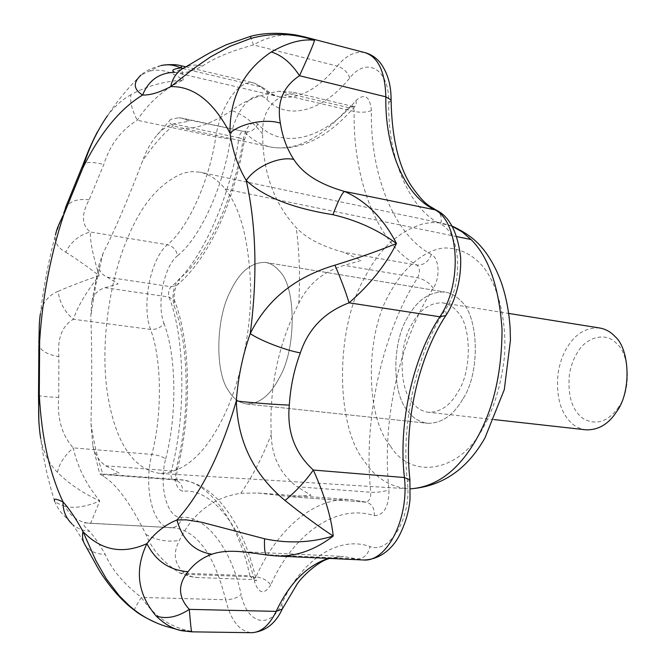 <?xml version="1.0" encoding="UTF-8"?>
<svg xmlns="http://www.w3.org/2000/svg" width="666" height="666" viewBox="0 0 666 666"><rect width="100%" height="100%" fill="white"/><g stroke="black" fill="none" stroke-linecap="round" stroke-linejoin="round"><path stroke-width="0.5" stroke-dasharray="3.33 2.5" d="M586.18 429.853C579.82 429.029 574.425 426.265 569.996 421.553C559.956 410.997 555.985 394.905 558.091 373.276C559.781 363.045 562.82 354.404 567.191 347.352C575.399 333.766 586.197 327.306 599.591 327.98M618.739 406.901C608.249 421.753 596.403 425.666 583.183 418.656C572.202 410.464 567.582 395.895 569.347 374.95C570.77 366.35 573.334 359.091 577.039 353.171C585.597 337.021 606.343 331.252 616.858 343.839C629.703 354.154 631.202 390.309 618.739 406.901M413.27 403.613C399.192 390.451 398.118 345.995 411.829 324.25C419.821 309.565 430.178 302.447 442.89 302.897C448.601 303.912 453.429 306.851 457.384 311.713C471.495 324.908 472.194 370.912 457.858 392.124C450.025 405.661 440.234 412.379 428.496 412.279C422.469 411.48 417.391 408.591 413.27 403.613M279.337 271.037C295.987 285.731 296.845 348.201 279.487 377.48C270.496 395.021 259.598 403.862 246.77 404.012C239.219 402.913 233.15 398.484 228.555 390.709C214.818 372.535 215.759 318.065 230.519 291.042C239.677 271.736 251.307 262.188 265.409 262.404C270.771 263.345 275.416 266.225 279.337 271.037C295.987 285.731 296.845 348.201 279.487 377.48C270.496 395.021 259.598 403.862 246.77 404.012C239.219 402.913 233.15 398.484 228.555 390.709C214.818 372.535 215.759 318.065 230.519 291.042C239.677 271.736 251.307 262.188 265.409 262.404C270.771 263.345 275.416 266.225 279.337 271.037M462.695 399.267C453.313 415.368 441.641 423.385 427.664 423.301C419.397 422.152 412.67 417.923 407.475 410.606C392.041 393.44 391.883 342.624 407.45 317.799C417.058 300.033 429.553 291.442 444.938 292.024C450.799 293.04 455.91 295.846 460.281 300.424C478.688 314.535 480.919 372.452 462.695 399.267C453.313 415.368 441.641 423.385 427.664 423.301C419.397 422.152 412.67 417.923 407.475 410.606C392.041 393.44 391.883 342.624 407.45 317.799C417.058 300.033 429.553 291.442 444.938 292.024C450.799 293.04 455.91 295.846 460.281 300.424C478.688 314.535 480.919 372.452 462.695 399.267M225.083 189.027C240.851 208.15 249.409 242.141 250.757 291C250.607 338.445 238.028 388.236 222.436 418.972C204.837 454.104 184.191 472.269 160.506 473.459C131.135 469.721 113.969 437.878 107.035 390.451C100.091 340.701 110.681 275.607 128.413 236.239C142.208 203.355 160.556 182.293 183.466 173.068L191.916 171.603L200.15 172.203C209.657 174.309 217.973 179.912 225.083 189.027L456.784 236.596M160.739 65.634C149.051 68.398 142.624 73.485 141.1 75.008L160.739 65.634L164.818 64.918M150.191 70.987C160.747 68.623 171.736 71.653 183.175 80.078L181.51 65.809M202.481 66.101C196.811 64.519 191.184 64.818 185.606 67L174.659 72.303L180.17 73.044C186.205 72.985 193.639 70.671 202.481 66.101C214.011 58.067 230.994 51.016 253.421 44.947C269.863 35.323 286.929 32.642 304.628 36.905L304.67 36.913M174.592 72.294L180.17 73.044M250.566 36.339L253.421 44.947L337.262 66.092C317.149 89.943 297.602 100.133 278.629 96.67C271.978 95.088 266.134 91.841 261.089 86.921L254.121 83C238.719 78.979 220.446 106.21 215.801 136.871C209.291 181.568 187.77 228.446 167.424 244.747C150.558 258.425 141.334 305.153 150.541 329.42C161.721 358.724 162.512 413.711 151.865 454.42C143.215 487.212 152.93 527.93 170.504 527.738L171.637 527.763C177.314 527.114 180.578 523.651 181.418 517.374C167.041 518.598 158.541 485.606 165.676 458.874C162.429 456.61 157.825 455.119 151.865 454.42L73.193 447.877C61.805 434.865 56.985 418.048 58.725 397.419L58.866 356.693C57.318 338.236 62.154 325.766 73.368 319.264C77.681 306.427 86.28 291.875 99.176 275.599C93.148 256.535 90.176 241.991 90.26 231.968C81.585 225.008 81.21 214.294 89.152 199.817L103.813 164.502C109.882 144.98 121.012 130.22 137.213 120.23C148.993 102.206 164.311 88.819 183.175 80.078C163.669 81.335 146.27 86.205 130.994 94.672C129.62 100.782 131.693 109.299 137.213 120.23L215.801 136.871L230.411 139.102C234.565 109.707 254.878 86.771 266.891 99.467C268.348 95.346 267.607 91.766 264.668 88.728M89.152 199.817C78.155 198.493 70.321 200.99 65.643 207.293L55.444 235.073C54.312 242.116 57.726 247.819 65.693 252.173C71.104 241.708 79.296 234.973 90.26 231.968L167.424 244.747C173.06 246.278 176.423 249.933 177.514 255.711C199.742 238.336 223.335 187.621 230.411 139.102M65.693 252.173C74.6 257.634 85.764 265.443 99.176 275.599C82.692 281.285 69.023 286.513 58.175 291.292C59.449 302.356 64.51 311.68 73.368 319.264L150.541 329.42C156.385 329.687 160.864 327.68 163.961 323.385C156.427 304.037 163.894 266.475 177.514 255.711M82.542 165.767L82.992 164.594C85.922 161.796 92.857 161.763 103.813 164.502M130.994 94.672C122.036 99.75 114.202 106.751 107.509 115.668L107.492 115.684M57.501 472.377C58.891 464.269 64.127 456.102 73.193 447.877C77.514 467.066 86.372 484.756 99.775 500.949C85.906 506.884 74.326 508.658 65.035 506.268C70.097 516.092 77.947 521.728 88.578 523.185L90.643 523.343L99.775 500.949C82.676 493.056 68.581 483.533 57.501 472.377C48.743 463.353 43.14 452.023 40.693 438.403L38.911 422.868M38.528 395.146L38.52 395.404C40.26 396.27 46.995 396.944 58.725 397.419M38.869 343.248L38.886 345.138C40.693 350.732 47.353 354.587 58.866 356.693M58.175 291.292C48.302 295.404 42.391 302.822 40.426 313.561L40.418 313.578C43.556 286.896 48.56 260.731 55.444 235.073M134.707 610.472L134.549 610.347C134.232 609.149 136.522 604.845 141.408 597.435C123.768 583.965 111.688 569.597 105.153 554.312C99.484 544.355 94.272 536.679 89.51 531.285C82.268 524.941 81.702 522.211 87.804 523.076L172.902 527.763C196.57 530.094 214.152 554.087 225.666 599.75C232.084 599.575 237.263 597.877 241.184 594.671C231.127 546.903 204.695 515.093 181.418 517.374M164.669 625.998L178.238 629.561L192.141 631.385C171.37 628.021 154.454 616.708 141.408 597.435L225.666 599.75C230.719 620.296 239.277 631.276 251.357 632.692M65.035 506.268C59.349 504.345 55.894 502.639 54.654 501.132C54.62 502.114 59.291 510.98 61.389 512.728L71.87 523.851C75.092 527.597 79.62 534.84 85.456 545.579L85.464 545.587C89.985 551.423 96.545 554.337 105.153 554.312M71.87 523.851C77.081 528.396 82.967 530.869 89.51 531.285M266.733 555.019L237.854 551.456M276.939 556.018L267.557 554.77L357.559 558.932C364.169 558.449 368.323 554.312 370.021 546.545C337.512 535.089 300.807 561.163 281.843 603.687C270.013 630.169 247.011 623.859 241.184 594.671M191.816 631.834L192.141 631.385L181.635 630.719M189.527 576.398L197.103 577.514L189.527 576.398L179.995 573.085C163.511 562.778 152.164 549.891 145.954 534.44C130.461 503.379 116.408 484.099 103.804 476.598L99.684 473.892L108.483 474.916L119.189 473.085L105.711 465.825C99.117 461.113 94.822 454.37 92.807 445.596L90.951 423.318C92.033 384.074 91.991 348.385 90.809 316.258L91.692 302.589C93.148 294.913 97.602 289.951 105.078 287.712L118.132 283.874L107.134 277.164C100.832 273.992 98.193 269.572 99.234 263.903L103.072 253.296C115.235 229.254 128.338 198.61 142.382 161.363C145.721 151.698 150.566 142.974 156.918 135.198C161.63 129.762 167.141 125.991 173.435 123.901L189.286 121.204L181.993 118.107L178.746 117.749L170.779 119.331C168.373 121.387 169.231 123.468 173.343 125.558L179.837 127.755C192.79 130.311 210.056 124.559 231.635 110.514C243.065 101.482 258.816 95.047 278.896 91.234L293.381 92.316L297.136 93.348L284.399 95.072C269.231 102.306 261.963 115.276 262.587 133.999C262.845 172.253 274.051 203.455 296.22 227.622C306.352 238.245 322.169 246.462 343.673 252.281L361.255 260.439L344.205 265.376C323.193 271.487 308.042 284.157 298.768 303.38C278.321 344.047 269.147 387.754 271.245 434.498C271.736 456.826 280.361 474.242 297.119 486.746L370.787 492.257C370.845 498.093 369.189 501.356 365.825 502.064L350.915 499.617C313.744 496.736 276.573 530.377 255.969 576.923C262.412 577.638 267.332 580.319 270.729 584.964C292.724 535.023 335.522 503.188 374.217 515.617C374.758 508.832 372.319 504.378 366.891 502.239L291.725 496.786L257.867 493.007L240.809 493.29C213.253 497.385 192.782 513.095 179.387 540.434C172.328 553.862 174.467 565.151 185.806 574.325L255.969 576.923L252.98 579.545L249.9 575.699L255.761 578.121L254.462 581.609C258.808 593.872 264.227 594.988 270.729 584.964M291.725 496.786L311.022 495.304L297.119 486.746M193.232 577.189L185.806 574.325M160.506 473.459L408.108 488.786C389.943 486.938 375.424 477.822 364.56 461.438C335.031 425.915 335.214 327.114 364.926 277.272C379.454 248.476 399.334 230.528 424.558 223.435L432.567 222.552L439.144 222.844L452.264 226.34M390.359 445.879C365.085 416.783 364.91 333.783 390.218 292.382C402.539 269.555 422.394 250.791 443.573 247.96C459.648 247.819 473.143 254.462 484.057 267.89C497.619 285.764 506.893 318.956 504.52 356.06C501.29 384.299 494.214 408.133 483.3 427.564L482.642 428.679C459.49 472.735 410.564 479.953 390.359 445.879M179.995 573.085L249.9 575.699C237.471 518.464 206.76 479.67 178.838 479.695L173.526 479.72C171.229 478.771 170.496 475.824 171.329 470.895C186.422 414.036 184.948 336.838 168.981 296.994C168.048 292.89 168.739 289.46 171.037 286.713C199.192 265.501 229.795 200.583 238.944 137.87L244.514 139.485L243.115 139.669C234.599 197.977 206.035 258.483 179.529 278.53C173.401 285.839 171.578 294.921 174.059 305.777C189.052 343.132 190.451 414.91 176.373 467.832C174.167 481.426 176.299 489.244 182.759 491.275C210.265 487.803 242.124 524.583 254.462 581.609M374.217 515.617C383.957 515.392 388.886 506.784 388.994 489.801C381.418 422.893 399.284 339.993 433.25 288.27C440.409 277.63 439.302 258.217 431.402 254.404C393.564 234.782 369.971 173.435 371.42 110.614C369.913 96.312 364.768 92.94 355.969 100.499C321.953 141.925 280.186 148.926 257.784 123.918C251.39 120.571 246.503 125.824 243.115 139.669M257.784 123.918C254.903 129.87 250.449 132.542 244.43 131.951C251.915 139.818 260.797 144.872 271.079 147.128C295.929 151.34 321.72 138.178 348.451 107.634L351.648 106.11L352.264 106.36L353.688 108.25L354.195 111.463C352.547 178.222 377.064 243.698 416.941 265.076C419.946 268.057 420.171 272.294 417.607 277.789C381.843 333.117 363.012 421.087 370.787 492.257C377.714 492.532 383.783 491.716 388.994 489.801M173.435 123.901L238.944 137.87C239.852 133.641 241.375 131.485 243.506 131.41L178.746 117.749M355.969 100.499L356.21 103.871L354.795 106.585M293.381 92.316L351.648 106.11L355.12 106.036L354.787 106.585L348.451 107.634L278.896 91.234M107.134 277.164L171.037 286.713L176.523 285.597L177.414 284.873L179.187 281.943L179.529 278.53M371.42 110.614C366.5 112.412 360.756 112.696 354.195 111.463L284.399 95.072M105.078 287.712L168.981 296.994L174.509 300.458L174.059 305.777M431.402 254.404C428.413 261.83 423.593 265.384 416.941 265.076L343.673 252.281M105.711 465.825L171.329 470.895L177.298 469.771L176.373 467.832M433.25 288.27C429.553 282.925 424.342 279.429 417.607 277.789L344.205 265.376M107.909 474.858L173.709 479.72C179.47 480.852 182.484 484.698 182.759 491.275M435.989 210.023C440.726 212.879 442.282 217.582 440.659 224.142C460.772 233.017 463.861 282.7 445.471 309.457C416.167 353.23 400.666 424.592 407.409 481.818C411.846 517.307 389.785 554.362 370.021 546.545M266.891 99.467C286.155 120.171 321.512 113.078 349.808 77.914C366.841 56.044 389.527 69.106 388.753 102.697C387.604 156.535 408.308 208.441 440.659 224.142M388.753 102.697L391.092 100.558M349.808 77.914C347.644 72.153 343.456 68.207 337.262 66.092C346.253 55.311 355.502 50.832 365.01 52.647M446.345 314.702L445.471 309.457M185.889 66.841L254.121 83L264.66 88.72L261.089 86.921L182.775 68.448M409.931 479.803L407.409 481.818M328.296 558.374L343.448 556.426L362.895 559.964M282.675 608.175L281.843 603.687M165.676 458.874C177.331 414.727 176.315 355.011 163.961 323.385M262.587 133.999C253.147 122.069 242.832 114.244 231.635 110.514M298.768 303.38C300.258 276.648 299.409 251.39 296.22 227.622M240.809 493.29C252.206 476.948 262.354 457.351 271.245 434.498M145.954 534.44C156.335 540.326 167.474 542.324 179.387 540.434M90.951 423.318C93.69 442.823 97.977 460.581 103.804 476.598M103.072 253.296L95.854 284.374L90.809 316.258M173.343 125.558C162.296 134.723 151.973 146.653 142.382 161.363M442.89 302.897L508.691 313.428M494.23 419.605L428.496 412.279M246.77 404.012L427.664 423.301L246.77 404.012M265.409 262.404L444.938 292.024L265.409 262.404M452.097 226.057L443.032 223.46L200.15 172.203M174.659 72.303L278.629 96.67L271.353 93.848L264.66 88.72M141.1 75.008L141.1 75.008C128.496 87.354 117.291 100.916 107.509 115.668L105.794 118.065C106.86 116.425 100.974 124.992 97.269 132.093M39.336 323.651L40.418 313.578M156.768 623.018L164.427 625.915M88.578 523.185L172.902 527.763L88.628 523.193M108.483 474.916L173.526 479.72L177.414 481.302C176.548 479.778 176.515 475.94 177.298 469.771C191.958 413.32 190.709 341.8 174.509 300.458C173.934 298.376 174.017 295.096 174.758 290.609L176.523 285.597C194.314 270.871 209.94 247.544 223.41 215.642C233.15 191.583 240.185 166.2 244.514 139.485L247.569 131.094L243.506 131.41L181.993 118.107M354.787 106.585C327.447 138.062 299.542 151.582 271.079 147.128L179.837 127.755M195.979 577.497L252.98 579.545L256.518 580.727L255.761 578.121C247.186 542.149 233.683 515.043 215.251 496.811C203.879 486.305 191.741 480.602 178.838 479.695L100.649 473.901M257.867 493.007L350.915 499.617L366.891 502.239L293.972 496.994M329.745 558.441L343.448 556.426L238.178 551.481M92.807 445.596L99.684 473.892M99.234 263.903L91.692 302.589M170.779 119.331L156.918 135.198M54.654 501.132C48.185 480.969 43.531 460.056 40.693 438.403"/><path stroke-width="1" d="M508.691 313.428L599.591 327.98C605.377 328.987 610.347 331.66 614.493 335.989L614.968 336.488C629.986 349.076 631.443 391.924 616.733 411.48C608.724 423.984 598.543 430.111 586.18 429.853L494.23 419.605M160.847 65.609C167.74 64.036 174.359 64.818 180.702 67.957C172.902 69.031 170.871 70.479 174.592 72.294M164.818 64.918C171.612 64.411 176.665 64.594 179.97 65.468L181.51 65.809L180.702 67.957L182.775 68.448M391.092 100.558L391.1 100L385.847 96.82C385.098 71.712 378.155 56.985 365.01 52.647L304.67 36.913L314.543 40.285C293.373 33.242 272.144 32.617 250.841 38.412L229.87 46.37L210.548 56.893L193.656 68.573L170.746 86.597C159.715 92.449 150.333 95.263 142.599 95.038C148.635 80.328 159.316 72.744 174.659 72.303M107.492 115.684C96.795 131.219 88.603 148.61 82.9 167.849C100.15 133.009 120.046 108.741 142.599 95.038C133.367 89.252 132.867 82.576 141.092 75.008L141.117 74.992M362.895 559.964L363.619 559.998C387.229 562.112 409.182 518.015 404.412 477.539C398.143 424.167 412.637 357.459 439.868 316.783C463.061 283.067 459.115 220.071 433.907 209.324C404.021 195.163 384.748 147.036 385.847 96.82L299.517 75.733C291.425 63.237 282.026 55.32 271.312 51.973C287.795 42.574 302.206 38.678 314.543 40.285C313.628 43.964 308.616 55.786 299.517 75.733C282.942 86.697 276.565 102.514 280.386 123.168C265.717 118.365 240.409 123.376 229.995 133.15C213.511 101.665 193.764 86.147 170.746 86.597C172.594 77.456 177.539 70.929 185.598 67.008C190.717 64.044 205.794 54.82 212.745 51.282L226.373 44.714L250.566 36.339M250.841 38.412L250.632 36.322C259.049 33.933 275.624 31.668 296.179 35.04L304.628 36.888M97.269 132.093C88.428 149.467 86.497 155.952 82.992 164.594L82.9 167.849L63.894 214.352L65.643 207.301L82.542 165.767M40.418 313.578C39.152 321.27 38.894 330.428 39.652 341.05C42.524 296.811 50.608 254.579 63.894 214.352C59.307 222.685 56.493 229.587 55.444 235.056M38.886 345.13L39.652 341.05L39.294 394.83L38.52 395.404L38.911 422.868M54.654 501.132C53.288 498.351 56.094 498.634 63.07 501.981C49.459 472.927 41.542 437.212 39.294 394.83C38.079 410.289 38.536 424.8 40.676 438.353M135.031 610.439L134.549 610.347C116.741 597.369 102.839 576.456 98.685 569.397L85.464 545.587C82.751 541.316 81.918 536.63 82.942 531.518L95.896 560.581L106.335 578.846L119.306 595.804L129.52 605.918L135.031 610.439C143.973 617.224 153.854 622.41 164.669 625.998L164.427 625.915M164.735 626.023L181.66 630.719C172.952 628.97 164.46 624.084 156.169 616.042C137.471 593.922 134.399 569.78 146.945 543.614C122.627 554.595 101.299 550.566 82.942 531.518C75.924 518.606 69.297 508.757 63.07 501.981C62.779 510.372 65.701 517.657 71.853 523.834M264.527 538.769C287.928 543.714 310.822 542.807 333.216 536.038C319.588 527.181 303.521 515.326 285.031 500.491C253.796 474.642 237.554 441.45 236.313 400.907C221.054 453.338 201.257 493.031 176.923 519.988C182.651 540.151 194.33 551.565 211.954 554.212C202.397 557.608 194.43 563.453 188.045 571.736C169.289 570.221 155.586 560.847 146.945 543.614C155.12 532.642 165.11 524.766 176.923 519.988L186.097 519.83L201.848 522.286L264.527 538.769C264.186 548.951 264.918 554.362 266.733 555.019L276.939 556.018M285.031 500.491C296.137 491.217 305.569 481.068 313.328 470.046C324.7 495.529 331.327 517.524 333.216 536.038C315.526 549.617 297.144 556.293 278.088 556.068L277.988 556.068M237.854 551.456L235.506 551.356C226.099 550.998 218.248 551.956 211.954 554.212M156.169 616.042C166.408 619.363 177.456 617.132 189.311 609.365C190.484 624.025 191.309 631.51 191.766 631.834L191.816 631.834M188.045 571.736C177.631 584.582 178.055 597.119 189.311 609.365L276.19 611.38L282.267 609.04L297.244 583.857C302.306 576.356 318.506 560.93 329.745 558.441M289.319 405.086C274.126 404.553 247.444 402.447 236.313 400.907C238.028 377.63 242.665 355.203 250.233 333.608C266.875 299.8 295.105 276.989 334.923 265.168C341.15 279.603 345.862 292.158 349.051 302.822C324.617 312.088 308.375 328.779 300.324 352.905C294.106 369.588 290.443 386.979 289.319 405.086C286.755 431.343 294.755 452.997 313.328 470.046L404.412 477.539L409.931 479.803M334.923 265.168C358.499 257.892 379.004 250.666 396.461 243.515C385.789 264.877 369.988 284.648 349.051 302.822L439.868 316.783L445.829 315.509L446.345 314.702M280.386 123.168C282.426 136.771 286.896 148.876 293.814 159.474C279.437 156.027 255.569 166.525 246.254 180.486C256.302 225.641 257.625 276.681 250.233 333.608C260.306 340.567 285.514 350.283 300.324 352.905M293.814 159.474C302.855 173.751 319.73 184.39 344.43 191.4C366.15 200.974 383.491 218.34 396.461 243.515C377.988 229.87 356.81 220.263 332.925 214.702C292.64 208.258 263.753 196.853 246.254 180.486C237.978 166.608 232.559 150.832 229.995 133.15C229.604 97.702 243.373 70.646 271.312 51.973M278.088 556.068L363.619 559.998C381.402 559.673 393.04 546.878 398.526 537.071C405.086 524.642 408.924 511.988 410.031 499.1L409.89 479.37C403.613 423.701 418.14 357.492 445.829 315.509C453.554 304.42 461.63 282.584 460.614 257.168C457.517 231.901 449.309 216.192 435.989 210.023L344.43 191.4C341.825 193.423 337.995 201.19 332.925 214.702M452.264 226.34L462.146 231.893L471.02 239.519C488.702 256.959 499.042 286.896 502.039 329.337C501.889 373.543 493.073 410.614 475.607 440.551L474.808 441.899C457.309 471.312 435.847 486.954 410.431 488.836C442.199 486.421 467.041 469.455 484.94 437.953L504.32 389.56L510.447 340.076L510.114 327.938C509.024 311.788 506.168 296.861 501.548 283.15C496.711 269.697 490.501 258.241 482.908 248.776C477.589 242.491 470.571 234.757 452.097 226.057M471.02 239.519L456.784 236.596M282.276 609.032L282.675 608.175M251.357 632.692L251.906 632.7C261.363 632.225 269.464 625.116 276.19 611.38C289.202 583.499 306.568 565.834 328.296 558.374M38.886 345.138L38.528 395.146M38.869 343.248L39.336 323.651M134.707 610.472C139.061 614.135 146.42 618.314 156.768 623.018M235.506 551.356C241.558 551.515 251.973 552.738 266.733 555.019M181.643 630.727L191.766 631.843L251.906 632.7C265.493 631.41 275.616 623.526 282.267 609.04M435.989 210.023C428.996 205.286 425.216 205.919 410.364 184.465C398.16 164.527 391.733 136.372 391.1 99.992C391.158 84.84 387.479 72.344 380.053 62.504C375.915 57.534 370.904 54.246 365.01 52.647M238.178 551.481L235.539 551.356M181.51 65.809L185.889 66.841"/></g></svg>

